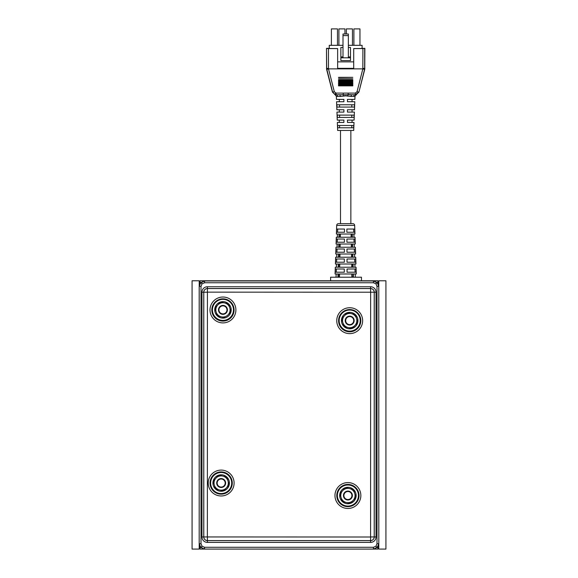 <?xml version="1.0" encoding="UTF-8"?>
<svg xmlns="http://www.w3.org/2000/svg" width="578" height="578" viewBox="0 0 578 578"><rect width="100%" height="100%" fill="white"/><g stroke="black" fill="none" stroke-linecap="round" stroke-linejoin="round"><path stroke-width="0.87" d="M376.993 543.71L378.778 543.71L377.21 547.503L373.424 549.071L373.424 547.287L375.946 546.239L376.993 543.71L376.993 286.327L375.946 283.805L373.424 282.758L204.576 282.758L202.054 283.805L201.007 286.327L201.007 543.71L202.054 546.239L204.576 547.287L373.424 547.287M373.872 549.086L377.896 546.73L377.896 549.086L204.576 549.071L200.79 547.503L199.222 543.71L201.007 543.71M201.007 286.327L199.193 286.298L199.193 543.746L199.222 286.327L200.79 282.541L204.576 280.973L373.424 280.973L377.21 282.541L378.778 286.327L378.807 543.746L377.896 546.73M344.474 232.248L336.541 232.248L336.642 229.04L344.488 229.04L344.474 232.248L337.603 232.248L337.704 229.04L344.488 229.04M354.711 229.04L346.865 229.04L346.879 232.248L354.82 232.248L354.711 229.04M339.113 237.247L339.178 234.032L352.175 234.032L352.248 237.247L339.113 237.247M344.43 242.24L336.208 242.24L336.317 239.025L344.445 239.025L344.43 242.24L337.27 242.24L337.379 239.025L344.445 239.025M355.044 239.025L346.908 239.025L346.923 242.24L355.145 242.24L355.044 239.025M338.896 247.239L338.968 244.024L352.385 244.024L352.457 247.239L338.896 247.239M344.387 252.232L335.883 252.232L335.984 249.017L344.401 249.017L344.387 252.232L336.945 252.232L337.046 249.017L344.401 249.017M355.369 249.017L346.952 249.017L346.966 252.232L355.477 252.232L355.369 249.017M338.686 257.224L338.751 254.017L352.602 254.017L352.667 257.224L338.686 257.224M344.344 262.224L335.551 262.224L335.659 259.009L344.358 259.009L344.344 262.224L336.613 262.224L336.721 259.009L344.358 259.009M355.701 259.009L346.995 259.009L347.01 262.224L355.802 262.224L355.701 259.009M338.477 267.217L338.542 264.009L352.811 264.009L352.883 267.217L338.477 267.217M344.3 272.216L335.226 272.216L335.327 269.001L344.315 269.001L344.3 272.216L336.288 272.216L336.389 269.001L344.315 269.001M356.026 269.001L347.038 269.001L347.053 272.216L356.135 272.216L356.026 269.001M338.47 223.657L352.883 223.657L338.47 223.657A1.785 1.785 0 0 0 336.685 225.384L336.396 234.032L337.473 234.032L337.364 237.247L338.975 237.247L336.295 237.247L336.071 244.024L337.14 244.024L337.032 247.239L338.715 247.239L335.963 247.239L335.739 254.017L336.808 254.017L336.699 257.224L338.462 257.224L335.63 257.224L335.406 264.009L336.475 264.009L336.367 267.217L338.202 267.217L335.298 267.217L335.074 273.994L336.143 273.994L336.042 277.209M338.975 237.247L339.055 234.032L336.396 234.032M338.715 247.239L338.802 244.024L336.071 244.024M338.462 257.224L338.542 254.017L335.739 254.017M338.202 267.217L338.289 264.009L335.406 264.009M337.949 277.209L338.029 273.994L335.074 273.994M338.26 277.209L338.332 273.994L353.028 273.994L353.093 277.209M353.404 277.209L353.324 273.994L356.279 273.994L356.055 267.217L353.151 267.217L353.064 264.009L355.947 264.009L355.723 257.224L352.891 257.224L352.811 254.017L355.622 254.017L355.391 247.239L352.638 247.239L352.558 244.024L355.289 244.024L355.065 237.247L352.385 237.247L352.298 234.032L354.957 234.032L354.668 225.384L336.685 225.384M356.279 273.994L355.21 273.994L355.318 277.209M352.883 223.657A1.785 1.785 0 0 1 354.668 225.384M352.298 234.032L353.888 234.032L353.989 237.247L352.385 237.247M352.558 244.024L354.213 244.024L354.321 247.239L352.638 247.239M352.811 254.017L354.545 254.017L354.654 257.224L352.891 257.224M353.064 264.009L354.878 264.009L354.986 267.217L353.151 267.217M350.853 223.657L350.853 130.462M340.5 223.657L340.5 130.462M326.678 48.545L328.463 48.574L328.492 68.861L334.337 91.758L336.064 93.101L355.289 93.101L357.016 91.758L358.743 92.083L355.289 94.763L356.337 94.655L354.993 96.316L354.878 99.402L347.465 99.402L347.465 101.728L354.791 101.728L354.487 109.755L347.465 109.755L347.465 112.081L354.401 112.081L354.097 120.108L347.465 120.108L347.465 122.435L354.011 122.435L353.707 130.462L337.646 130.462L337.342 122.435L343.896 122.435L343.896 120.108L337.256 120.108L336.952 112.081L343.896 112.081L343.896 109.755L336.866 109.755L336.569 101.728L343.896 101.728L343.896 99.402L336.483 99.402L336.367 96.316L335.023 94.655L336.064 94.763L335.161 94.648L332.61 92.083L326.7 68.861L326.491 48.357L326.599 69.324L332.444 92.083L335.023 94.655M354.993 96.316L351.063 96.483L345.68 95.847L340.29 96.483A1.785 1.033 90 0 0 339.257 94.763L335.999 94.763A1.785 1.561 90 0 1 337.559 96.483L336.367 96.316M345.68 104.763L354.495 104.763L354.408 107.082L336.945 107.082L336.858 104.763L345.68 104.763M345.68 115.116L354.097 115.116L354.011 117.435L337.342 117.435L337.256 115.116L345.68 115.116M345.68 125.469L353.7 125.469L353.613 127.789L337.74 127.789L337.653 125.469L345.68 125.469M347.905 508.474A12.94 12.94 0 0 1 334.965 495.527A12.94 12.94 0 0 1 347.905 482.587A12.94 12.94 0 0 1 360.853 495.527A12.94 12.94 0 0 1 347.905 508.474M347.905 484.407A11.127 11.127 0 0 0 336.786 495.527A11.127 11.127 0 0 0 347.905 506.653A11.127 11.127 0 0 0 359.032 495.527A11.127 11.127 0 0 0 347.905 484.407M221.164 495.975A12.94 12.94 0 0 1 208.225 483.035A12.94 12.94 0 0 1 221.164 470.095A12.94 12.94 0 0 1 234.104 483.035A12.94 12.94 0 0 1 221.164 495.975M221.164 471.908A11.127 11.127 0 0 0 210.038 483.035A11.127 11.127 0 0 0 221.164 494.161A11.127 11.127 0 0 0 232.291 483.035A11.127 11.127 0 0 0 221.164 471.908M349.697 333.622A12.94 12.94 0 0 1 336.75 320.674A12.94 12.94 0 0 1 349.697 307.734A12.94 12.94 0 0 1 362.637 320.674A12.94 12.94 0 0 1 349.697 333.622M349.697 309.555A11.127 11.127 0 0 0 338.571 320.674A11.127 11.127 0 0 0 349.697 331.801A11.127 11.127 0 0 0 360.817 320.674A11.127 11.127 0 0 0 349.697 309.555M222.949 322.907A12.94 12.94 0 0 1 210.009 309.967A12.94 12.94 0 0 1 222.949 297.027A12.94 12.94 0 0 1 235.896 309.967A12.94 12.94 0 0 1 222.949 322.907M222.949 298.84A11.127 11.127 0 0 0 211.823 309.967A11.127 11.127 0 0 0 222.949 321.093A11.127 11.127 0 0 0 234.076 309.967A11.127 11.127 0 0 0 222.949 298.84M347.905 506.27A10.744 10.744 0 0 1 337.169 495.527A10.744 10.744 0 0 1 347.905 484.79A10.744 10.744 0 0 1 358.649 495.527A10.744 10.744 0 0 1 347.905 506.27M221.164 493.778A10.744 10.744 0 0 1 210.421 483.035A10.744 10.744 0 0 1 221.164 472.291A10.744 10.744 0 0 1 231.908 483.035A10.744 10.744 0 0 1 221.164 493.778M349.697 331.418A10.744 10.744 0 0 1 338.954 320.674A10.744 10.744 0 0 1 349.697 309.938A10.744 10.744 0 0 1 360.434 320.674A10.744 10.744 0 0 1 349.697 331.418M222.949 320.711A10.744 10.744 0 0 1 212.213 309.967A10.744 10.744 0 0 1 222.949 299.223A10.744 10.744 0 0 1 233.693 309.967A10.744 10.744 0 0 1 222.949 320.711M344.763 485.477A10.534 10.534 0 0 1 357.963 492.384A10.534 10.534 0 0 1 351.056 505.584A10.534 10.534 0 0 1 337.855 498.677A10.534 10.534 0 0 1 344.763 485.477A10.534 10.534 0 0 1 357.963 492.384A10.534 10.534 0 0 1 351.056 505.584A10.534 10.534 0 0 1 337.855 498.677A10.534 10.534 0 0 1 344.763 485.477M218.022 472.985A10.534 10.534 0 0 1 231.214 479.892A10.534 10.534 0 0 1 224.307 493.085A10.534 10.534 0 0 1 211.114 486.177A10.534 10.534 0 0 1 218.022 472.985A10.534 10.534 0 0 1 231.214 479.892A10.534 10.534 0 0 1 224.307 493.085A10.534 10.534 0 0 1 211.114 486.177A10.534 10.534 0 0 1 218.022 472.985M346.547 310.538A10.534 10.534 0 0 1 359.747 317.445A10.534 10.534 0 0 1 352.84 330.638A10.534 10.534 0 0 1 339.64 323.731A10.534 10.534 0 0 1 346.547 310.538A10.534 10.534 0 0 1 359.747 317.445A10.534 10.534 0 0 1 352.84 330.638A10.534 10.534 0 0 1 339.64 323.731A10.534 10.534 0 0 1 346.547 310.538M219.806 299.823A10.534 10.534 0 0 1 232.999 306.73A10.534 10.534 0 0 1 226.092 319.93A10.534 10.534 0 0 1 212.899 313.023A10.534 10.534 0 0 1 219.806 299.823A10.534 10.534 0 0 1 232.999 306.73A10.534 10.534 0 0 1 226.092 319.93A10.534 10.534 0 0 1 212.899 313.023A10.534 10.534 0 0 1 219.806 299.823M328.492 68.861L326.758 69.187M340.059 493.511L339.864 493.728A8.244 8.244 0 0 1 345.449 487.659L349.473 488.562L345.449 487.659L342.653 490.693A7.138 7.138 0 0 0 341.092 497.665L339.864 493.728L345.449 487.659A8.244 8.244 0 0 1 355.954 497.333A8.244 8.244 0 0 1 350.369 503.402L342.328 501.596L341.092 497.665A7.138 7.138 0 0 0 346.345 502.499L350.369 503.402L353.165 500.367L350.369 503.402A8.244 8.244 0 0 1 342.328 501.596L342.61 501.661M215.912 478.201A7.138 7.138 0 0 0 214.351 485.166L213.123 481.228L218.701 475.167A8.244 8.244 0 0 1 229.213 484.834A8.244 8.244 0 0 1 223.628 490.903L215.58 489.104L214.351 485.166A7.138 7.138 0 0 0 219.604 490L223.823 490.686M357.544 322.603L357.739 322.394A8.244 8.244 0 0 1 352.154 328.456L344.112 326.657L342.877 322.719L341.649 318.789L347.234 312.72A8.244 8.244 0 0 1 357.739 322.394L354.95 325.421A7.138 7.138 0 0 0 356.51 318.456L357.739 322.394L355.275 314.519L351.258 313.623L355.369 314.8M220.774 302.07L228.534 303.811L230.998 311.679A8.244 8.244 0 0 1 225.413 317.748L217.364 315.942L214.908 308.074L220.485 302.012A8.244 8.244 0 0 1 230.998 311.679L228.202 314.714M350.044 502.347A7.138 7.138 0 0 0 354.726 493.395A7.138 7.138 0 0 0 345.774 488.713A7.138 7.138 0 0 0 341.092 497.665A7.138 7.138 0 0 0 350.044 502.347M223.296 489.848A7.138 7.138 0 0 0 227.978 480.903A7.138 7.138 0 0 0 219.033 476.221A7.138 7.138 0 0 0 214.351 485.166A7.138 7.138 0 0 0 223.296 489.848M351.829 327.401A7.138 7.138 0 0 0 356.51 318.456A7.138 7.138 0 0 0 347.559 313.775A7.138 7.138 0 0 0 342.877 322.719A7.138 7.138 0 0 0 351.829 327.401M225.08 316.693A7.138 7.138 0 0 0 229.762 307.749A7.138 7.138 0 0 0 220.818 303.06A7.138 7.138 0 0 0 216.136 312.012A7.138 7.138 0 0 0 225.08 316.693M350.311 499.291A4.465 4.465 0 0 1 344.148 497.933A4.465 4.465 0 0 1 345.507 491.77A4.465 4.465 0 0 1 351.67 493.128A4.465 4.465 0 0 1 350.311 499.291M225.492 484.14A4.465 4.465 0 0 1 220.059 487.355A4.465 4.465 0 0 1 216.844 481.929A4.465 4.465 0 0 1 222.27 478.707A4.465 4.465 0 0 1 225.492 484.14M354.018 321.693A4.465 4.465 0 0 1 348.592 324.915A4.465 4.465 0 0 1 345.369 319.482A4.465 4.465 0 0 1 350.795 316.267A4.465 4.465 0 0 1 354.018 321.693M227.277 310.978A4.465 4.465 0 0 1 221.844 314.201A4.465 4.465 0 0 1 218.629 308.775A4.465 4.465 0 0 1 224.054 305.552A4.465 4.465 0 0 1 227.277 310.978M350.066 498.915A4.017 4.017 0 0 1 344.524 497.687A4.017 4.017 0 0 1 345.752 492.145A4.017 4.017 0 0 1 351.294 493.374A4.017 4.017 0 0 1 350.066 498.915M225.059 484.024A4.017 4.017 0 0 1 220.175 486.929A4.017 4.017 0 0 1 217.27 482.045A4.017 4.017 0 0 1 222.162 479.14A4.017 4.017 0 0 1 225.059 484.024M353.584 321.585A4.017 4.017 0 0 1 348.7 324.482A4.017 4.017 0 0 1 345.803 319.598A4.017 4.017 0 0 1 350.687 316.693A4.017 4.017 0 0 1 353.584 321.585M226.843 310.87A4.017 4.017 0 0 1 221.959 313.767A4.017 4.017 0 0 1 219.062 308.883A4.017 4.017 0 0 1 223.946 305.986A4.017 4.017 0 0 1 226.843 310.87M348.353 35.598L343 35.598L343 33.986L348.353 33.986L348.353 57.822M343 57.822L343 35.598M352.464 45.322L352.464 28.9L346.388 28.9L346.388 33.986M344.965 33.986L344.965 28.9L338.896 28.9L338.896 45.322M359.957 45.322L359.957 28.9L353.888 28.9L353.888 45.322M337.465 45.322L337.465 28.9L331.396 28.9L331.396 45.322M217.696 305.04A7.138 7.138 0 0 0 216.136 312.012L214.908 308.074A8.244 8.244 0 0 1 220.485 302.012L217.696 305.04M340.861 57.822L340.861 60.589L350.499 60.589L350.499 57.822L340.861 57.822L340.861 56.926L343 56.926M343 47.468L340.861 47.468L340.861 56.926M348.353 56.926L350.499 56.926L350.499 47.468L348.353 47.468M350.499 57.822L350.499 56.926M354.95 325.421L352.356 328.239M347.515 312.785L351.258 313.623M218.99 475.232L226.749 476.966L229.213 484.834L223.628 490.903A8.244 8.244 0 0 1 215.58 489.104L215.869 489.161M349.473 488.562L353.49 489.465L354.726 493.395L355.954 497.333L353.165 500.367M328.514 68.861L362.839 68.861L362.897 48.574L353.707 48.574L362.103 48.509L362.103 45.322L348.353 45.322M343 45.322L329.258 45.322L329.258 48.509L337.646 48.574L328.463 48.574M217.277 315.667L217.653 316.007M225.124 317.683L225.413 317.748A8.244 8.244 0 0 1 214.908 308.074L215.103 307.857M230.795 311.896L229.762 307.749M228.621 304.093L228.252 303.746M344.026 326.375L344.394 326.722M351.872 328.391L352.154 328.456A8.244 8.244 0 0 1 341.649 318.789L342.877 322.719M344.437 315.754L341.649 318.789A8.244 8.244 0 0 1 347.234 312.72L347.031 312.936M229.011 485.05L229.126 484.559M226.836 477.247L222.725 476.07M213.318 481.019L213.123 481.228A8.244 8.244 0 0 1 218.701 475.167L218.506 475.383M215.493 488.822L215.58 489.104A8.244 8.244 0 0 1 213.123 481.228L214.351 485.166M355.759 497.55L355.867 497.051M354.726 493.395L353.209 489.4M341.092 497.665L342.328 501.596A8.244 8.244 0 0 1 339.864 493.728L339.951 494.009M337.646 61.86L353.707 61.86M362.897 48.574L364.87 48.357L362.103 48.357M329.258 48.357L326.491 48.357M337.646 48.574L337.646 68.349L353.707 68.349L353.707 48.574M356.286 94.662L358.909 92.083L364.754 69.324L364.87 48.357M338.535 77.56L352.818 77.351L338.535 77.56M338.535 77.351L352.818 77.351M338.535 78.781L352.818 78.781M328.514 68.977L326.599 69.324M334.337 91.758L332.444 92.083M357.016 91.758L362.839 68.861M362.868 68.861L364.595 69.187L358.909 92.083M362.839 68.977L364.754 69.324M338.535 80.299L338.535 79.901L352.818 79.901L352.818 80.602L338.535 80.602L352.818 80.299M338.535 81.903L338.535 81.44L352.818 81.44L352.818 82.264L338.535 82.264L352.818 81.903M338.535 83.6L338.535 83.059L352.818 83.059L352.818 84.02L338.535 84.02L338.535 83.6L352.818 83.6M338.535 85.385L338.535 84.764L352.818 84.764L352.818 85.869L338.535 85.869L338.535 85.385L352.818 85.385M351.792 127.789L351.792 125.469M339.568 125.469L339.568 127.789M339.568 115.116L339.568 117.435M351.792 117.435L351.792 115.116M351.792 107.082L351.792 104.763M339.568 104.763L339.568 107.082M336.064 93.101L336.064 94.763L352.096 94.763A1.785 1.033 -90 0 0 351.063 96.483M343.224 93.101L343.224 94.525A1.785 0.397 82.4 0 1 343.614 95.999M348.129 93.101L348.129 94.525A1.785 0.397 -82.4 0 0 347.739 95.999M355.289 94.763L352.096 94.763L355.354 94.763L355.289 93.101M352.074 94.763L350.239 94.676M350.073 94.669L348.129 94.525M355.354 94.763A1.785 1.561 -90 0 0 353.801 96.483M346.879 232.248L353.758 232.248L353.649 229.04L346.865 229.04M351.265 237.247L351.193 234.032L351.019 237.247M340.406 234.032L340.334 237.247M340.16 234.032L340.095 237.247M346.923 242.24L354.083 242.24L353.982 239.025L346.908 239.025M351.475 247.239L351.41 244.024L351.236 247.239M340.189 244.024L340.124 247.239M339.951 244.024L339.878 247.239M346.966 252.232L354.415 252.232L354.307 249.017L346.952 249.017M351.691 257.224L351.619 254.017L351.446 257.224M339.98 254.017L339.907 257.224M339.734 254.017L339.662 257.224M347.01 262.224L354.74 262.224L354.639 259.009L346.995 259.009M351.901 267.217L351.836 264.009L351.662 267.217M339.763 264.009L339.698 267.217M339.517 264.009L339.452 267.217M347.053 272.216L355.073 272.216L354.964 269.001L347.038 269.001M338.289 264.009L336.475 264.009M338.542 254.017L336.808 254.017M338.802 244.024L337.14 244.024M339.055 234.032L337.473 234.032M355.21 273.994L353.324 273.994M338.029 273.994L336.143 273.994M335.298 267.217L336.367 267.217M335.63 257.224L336.699 257.224M335.963 247.239L337.032 247.239M336.295 237.247L337.364 237.247M354.986 267.217L356.055 267.217M354.878 264.009L355.947 264.009M354.654 257.224L355.723 257.224M354.545 254.017L355.622 254.017M354.321 247.239L355.391 247.239M354.213 244.024L355.289 244.024M353.989 237.247L355.065 237.247M353.888 234.032L354.957 234.032M351.872 277.209L351.807 273.994L352.118 277.209M339.308 273.994L339.235 277.209M339.553 273.994L339.481 277.209M378.792 544.165L378.792 549.086L385.931 549.086L385.931 280.778L378.792 280.778L378.807 543.746M199.193 286.298L200.104 283.314L200.104 280.778L377.896 280.778L377.896 283.314L378.792 285.879M373.424 282.758L373.453 280.944L377.896 283.314M373.453 280.944L355.499 280.944M200.104 283.314L204.547 280.944L336.75 280.944M361.46 280.778L361.46 277.209L330.609 277.209L330.609 280.778M199.208 285.879L199.208 280.778L192.069 280.778L192.069 549.086L199.208 549.086L199.208 544.165L200.104 546.73L204.128 549.086L200.104 549.086L200.104 546.73M373.453 549.1L204.128 549.086M199.193 543.746L199.208 544.165M385.931 540.155L385.931 539.628M374.327 280.778L373.8 280.778M192.069 289.708L192.069 290.235M203.673 549.086L204.561 549.086M373.439 549.086L374.327 549.086M377.21 547.503L375.946 546.239M200.79 547.503L202.054 546.239M200.79 282.541L202.054 283.805M204.576 282.758L204.547 280.944M377.21 282.541L375.946 283.805M376.993 286.327L378.807 286.298M335.616 93.044L335.161 94.648M362.883 68.638L364.595 69.187M364.682 48.545L364.653 68.861M364.87 68.435L362.897 68.414M328.477 68.638L326.7 68.861M326.491 68.435L328.463 68.414M340.29 96.483L337.559 96.483M207.423 292.143L207.358 536.948L370.577 537.005L370.643 292.208L207.423 292.143L207.423 288.574L370.577 288.574A3.634 3.634 0 0 1 374.212 292.208L374.212 536.948L370.643 536.948M207.423 537.005L207.423 542.402A5.455 5.455 0 0 1 201.96 536.948L201.96 292.208L203.745 292.208L203.745 536.948A3.67 3.67 0 0 0 207.423 540.618L370.577 540.618A3.67 3.67 0 0 0 374.255 536.948L374.212 536.948A3.634 3.634 0 0 1 370.577 540.575L207.423 540.575A3.634 3.634 0 0 1 203.788 536.948L203.788 292.208A3.634 3.634 0 0 1 207.423 288.574L207.423 288.53A3.67 3.67 0 0 0 203.745 292.208L207.358 292.208M201.96 536.948L207.358 536.948M370.643 292.208L374.255 292.208L374.255 536.948L376.04 536.948A5.455 5.455 0 0 1 370.577 542.402L370.577 537.005M370.577 292.143L370.577 288.53L207.423 288.53L207.423 286.746L370.577 286.746L370.577 288.53A3.67 3.67 0 0 1 374.255 292.208L376.04 292.208L376.04 536.948M201.96 292.208A5.455 5.455 0 0 1 207.423 286.746M370.577 542.402L207.423 542.402M370.577 286.746A5.455 5.455 0 0 1 376.04 292.208M204.547 549.1L204.576 547.287M339.308 120.108L339.308 122.435M339.308 99.402L339.308 101.728M352.045 120.108L352.045 122.435M352.045 109.755L352.045 112.081M352.045 99.402L352.045 101.728M339.308 109.755L339.308 112.081"/></g></svg>
